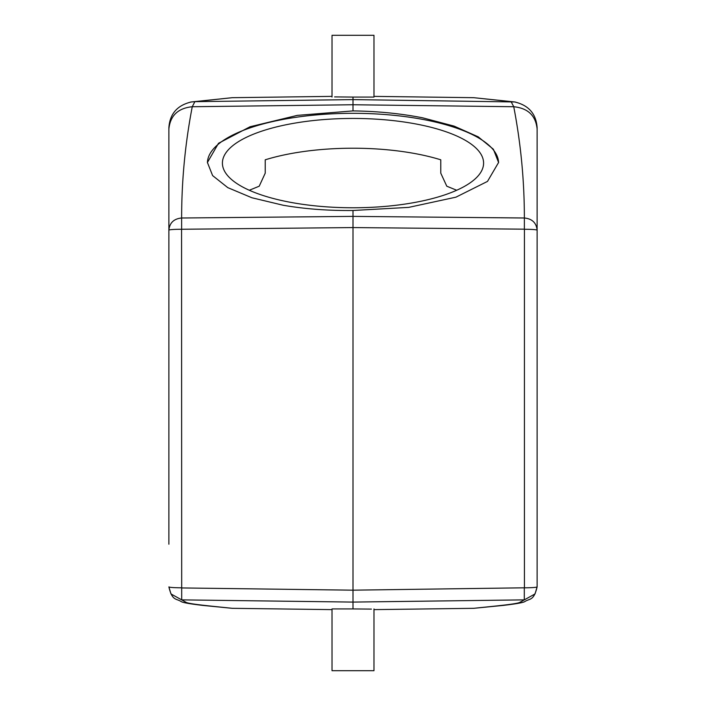 <?xml version="1.0" encoding="UTF-8"?>
<svg xmlns="http://www.w3.org/2000/svg" width="706" height="706" viewBox="0 0 706 706"><rect width="100%" height="100%" fill="white"/><g stroke="black" fill="none" stroke-linecap="round" stroke-linejoin="round"><path stroke-width="1.06" d="M207.423 162.742A145.577 49.791 180 0 1 422.797 119.411A145.577 49.791 180 0 1 498.577 162.742M290.395 202.304A130.592 44.663 180 0 1 222.408 163.112A130.592 44.663 180 0 1 415.605 123.912A130.592 44.663 180 0 1 483.592 163.112A130.592 44.663 180 0 1 290.395 202.304M249.297 190.258L259.217 186.199L265.227 173.173L265.227 159.812A130.592 44.663 180 0 1 415.605 153.687A130.592 44.663 180 0 1 440.773 159.812L440.773 173.173L446.783 186.199L456.703 190.258M332.023 609.622L232.274 608.316C213.794 606.357 190.796 604.31 186.428 602.509L181.698 599.871L353 602.086L353 608.934L332.014 608.934L332.023 670.7L373.977 670.7L373.986 608.934M168.884 161.789L168.884 128.977C170.252 115.599 178.036 108.186 192.253 106.73L194.891 101.664L191.352 101.955L232.274 97.684L194.891 101.664L353 99.599L514.648 101.955L473.726 97.684L511.109 101.664L513.747 106.73C520.843 143.636 524.373 180.718 524.364 217.995L353 216.389L353 210.485L408.703 207.379L455.935 197.168L487.493 181.407L498.577 162.486L493.388 149.248L478.209 136.832L454.099 126.118L422.797 117.858C401.017 113.56 377.754 111.239 353 110.904L353 97.066L334.591 96.907M537.116 161.789L537.116 128.977C535.748 115.599 527.964 108.186 513.747 106.73L353 104.753L192.253 106.73C185.157 143.636 181.627 180.718 181.636 217.995L353 216.389L353 590.172L524.434 587.807A12.849 0.918 0 0 0 537.116 586.898L537.116 230.138C536.375 222.814 532.121 218.763 524.364 217.995L524.364 229.185L353 227.57L181.566 229.265A12.849 0.874 180 0 0 168.884 230.138L168.884 230.138C169.625 222.814 173.879 218.763 181.636 217.995L181.636 229.185M515.715 102.132L514.648 101.955C528.617 105.229 536.101 113.754 537.116 127.521L537.116 230.147C536.375 229.618 532.147 229.326 524.434 229.265L524.364 229.185M170.976 593.949L168.884 586.898L170.976 593.949L181.698 599.871L181.566 229.265M181.698 587.939L353 590.172L353 602.086L524.302 599.871L519.572 602.509C515.203 604.31 492.206 606.357 473.726 608.316L502.822 605.448C514.992 604.054 522.237 602.818 524.558 601.75C529.835 598.158 533.718 601.283 537.116 586.898L535.024 593.949L537.116 586.898M232.274 608.316L203.178 605.448C191.008 604.054 183.763 602.818 181.442 601.75C176.165 598.158 172.282 601.283 168.884 586.898C169.625 587.445 173.852 587.745 181.566 587.807M168.884 544.211L168.884 127.521C169.899 113.754 177.382 105.229 191.352 101.955L190.285 102.132M332.014 97.066L332.023 35.3L373.977 35.3L373.986 97.066L353 97.066M332.023 96.378L232.274 97.684M373.977 96.378L473.726 97.684M524.302 587.939L524.302 599.871L535.024 593.949M353 110.904L297.297 115.378L250.065 126.753L218.507 143.292L207.423 162.486L212.612 175.591L227.791 187.637L251.901 197.759L283.203 205.252C304.983 209.011 328.246 210.759 353 210.485M373.977 609.622L473.726 608.316M353 608.934L371.409 609.093M524.434 587.807L524.434 229.265"/></g></svg>
